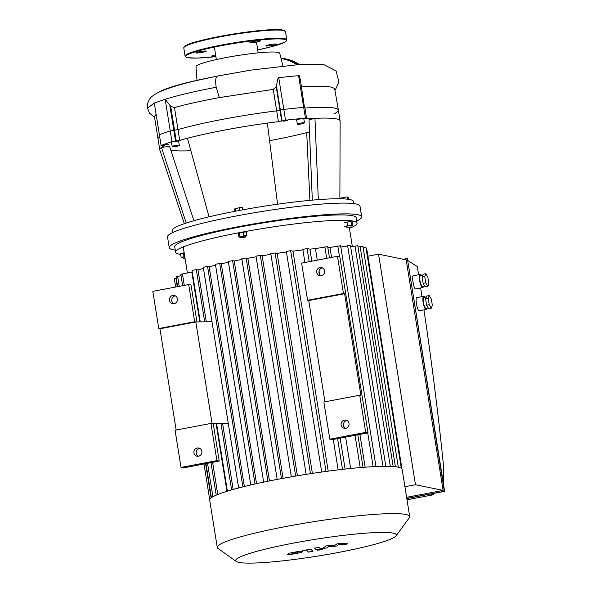 <?xml version="1.0" encoding="UTF-8"?>
<svg xmlns="http://www.w3.org/2000/svg" width="592" height="592" viewBox="0 0 592 592"><rect width="100%" height="100%" fill="white"/><g stroke="black" fill="none" stroke-linecap="round" stroke-linejoin="round"><path stroke-width="0.89" d="M260.154 40.796A5.291 0.548 170.9 0 0 254.36 41.322A5.291 0.548 170.9 0 0 249.92 42.587A5.291 0.548 170.9 0 0 255.233 42.291A5.291 0.548 170.9 0 0 260.369 40.915A5.291 0.548 170.9 0 0 260.154 40.796M199.578 51.711A5.291 0.548 170.9 0 0 195.826 52.851A5.291 0.548 170.9 0 0 201.132 52.555A5.291 0.548 170.9 0 0 206.268 51.178A5.291 0.548 170.9 0 0 199.578 51.711M215.606 54.938A5.291 0.548 170.9 0 0 211.707 56.107A5.291 0.548 170.9 0 0 211.921 56.218A5.291 0.548 170.9 0 0 215.777 55.996M272.498 45.31A5.291 0.548 170.9 0 0 276.249 44.171A5.291 0.548 170.9 0 0 270.944 44.459A5.291 0.548 170.9 0 0 265.808 45.843A5.291 0.548 170.9 0 0 272.498 45.31M301.506 86.669L324.164 86.203L331.379 87.083L334.621 88.504L338.38 110.075A91.323 9.509 -9.1 0 1 333.777 114.004M304.932 108.055A91.323 9.509 -9.1 0 1 338.38 110.075A91.323 9.509 170.9 0 0 304.932 108.055M277.567 204.203L267.355 123.092A91.323 9.509 170.9 0 0 187.449 138.247A91.323 9.509 170.9 0 0 179.716 140.378L171.976 141.717A96.888 10.086 170.9 0 0 161.12 145.558L154.32 103.075L165.168 99.234L170.711 106.36L174.462 107.574C186.369 104.259 201.324 100.929 219.329 97.599L273.252 89.385L276.212 86.713L278.122 77.767L278.728 77.685A96.888 10.086 170.9 0 1 298.605 75.695L299.182 75.665L300.484 80.297L304.503 107.663M312.317 200.133L309.009 119.873L314.959 118.326A91.323 9.509 170.9 0 0 306.523 118.837L305.502 118.77L306.567 118.237L305.413 118.185L303.681 107.411L304.836 107.463L303.681 107.411A96.888 10.086 170.9 0 0 283.805 109.402A96.888 10.086 -9.1 0 1 303.681 107.411L298.605 75.695M186.221 223.051L161.453 147.445A91.323 9.509 170.9 0 0 159.766 149.732L158.042 138.965A91.323 9.509 -9.1 0 1 159.507 136.833A91.323 9.509 170.9 0 0 158.042 138.965L154.453 116.58L155.933 114.537M161.12 145.558L159.396 134.791A96.888 10.086 -9.1 0 1 170.252 130.95L177.992 129.604A91.323 9.509 -9.1 0 1 276.693 110.874L283.805 109.402L276.693 110.874A91.323 9.509 170.9 0 0 177.992 129.604L170.252 130.95A96.888 10.086 170.9 0 0 159.396 134.791L154.32 103.075L147.46 108.129L147.785 102.919C149.265 99.33 150.775 97.088 152.322 96.185L156.251 93.521C164.317 89.244 177.792 84.908 196.677 80.527L217.279 76.072L251.2 70.085L301.483 64.262L323.276 64.365L336.108 70.914L338.942 82.266L335.183 90.08M159.744 91.767A84.789 8.828 -9.1 0 1 209.316 77.707M196.988 80.334L196.011 66.659A42.395 4.41 -9.1 0 1 237.177 55.633A42.395 4.41 -9.1 0 1 279.727 53.25L282.909 65.875M239.804 210.375L239.375 207.681L234.439 209.013L234.809 211.322M235.845 211.122L235.416 208.436M242.735 209.834L242.365 207.511L239.375 207.681M245.199 237.118L240.885 237.873L245.199 237.118M240.885 237.873L240.715 236.778L245.021 236.023L245.288 237.17M240.759 237.074L238.953 237.177L238.354 233.455L243.29 232.123L243.889 235.845L246.871 235.675L245.902 236.252M243.29 232.123L246.279 231.953L246.871 235.675M238.953 237.177L243.889 235.845M239.331 232.878L239.923 236.593M348.555 199.326L348.207 197.143L347.045 196.899L340.185 198.202L340.274 198.771M347.408 199.178L347.045 196.899M343.264 198.86L343.034 197.432M349.502 227.054L346.683 227.276L349.502 227.054M346.683 227.276L346.505 226.188L350.908 225.478L351.078 226.573M344.1 222.644L350.96 221.341L352.122 221.586L352.721 225.3L350.952 225.781M346.557 226.514L345.861 226.603M344.699 226.366L351.552 225.064L352.721 225.3M346.949 221.874L347.541 225.596M350.96 221.341L351.552 225.064M185.044 258.238L183.12 258.312L184.97 257.786M183.12 258.312L182.943 257.217L184.793 256.691M183.979 256.632L183.387 252.91L180.538 253.679L181.13 257.402L184.771 256.521M183.387 252.91L184.171 252.806M182.995 257.542L181.13 257.402M174.855 146.483L177.674 145.854L174.781 146.143M299.286 124.076L302.586 123.543L299.256 123.876M300.958 123.906L300.899 123.513M172.154 146.461L171.495 142.354A3.619 0.377 -9.1 0 1 173.708 141.643A3.619 0.377 -9.1 0 1 177.644 141.111A3.619 0.377 -9.1 0 1 178.643 141.214L179.302 145.314A3.619 0.377 170.9 0 0 178.303 145.21A3.619 0.377 170.9 0 0 174.366 145.75A3.619 0.377 170.9 0 0 172.154 146.461C173.064 146.624 170.289 147.09 175.802 146.505C179.25 145.765 180.419 145.366 179.302 145.314M297.302 124.009L296.644 119.91A3.619 0.377 -9.1 0 1 300.159 118.962A3.619 0.377 -9.1 0 1 303.792 118.763L304.451 122.862A3.619 0.377 170.9 0 0 300.817 123.069A3.619 0.377 170.9 0 0 297.302 124.009C297.687 124.157 295.83 124.919 303.23 123.602L298.634 123.817L303.2 123.602L304.451 122.862M168.949 144.115L164.687 144.981L168.949 144.115M287.453 120.709L283.265 121.182L287.453 120.709M193.917 220.72L169.549 146.335L161.453 147.445A91.323 9.509 170.9 0 1 164.369 145.802L164.339 145.617M191.024 151.256L190.861 150.708A82.969 8.636 170.9 0 1 170.777 150.087M159.766 149.732A91.323 9.509 170.9 0 0 159.803 149.894L184.319 223.687M187.449 138.247L209.043 216.82M339.882 198.764L340.119 121.012A91.323 9.509 170.9 0 0 340.111 120.849A91.323 9.509 170.9 0 0 314.959 118.326L318.304 199.637M269.567 140.674A82.969 8.636 170.9 0 0 306.715 132.601L309.527 132.467M305.413 118.185A96.888 10.086 170.9 0 0 285.536 120.176L278.418 121.649A91.323 9.509 170.9 0 0 267.355 123.092M160.928 145.706L164.369 145.802M309.882 200.355L306.715 132.601M356.724 221.053A97.443 10.145 170.9 0 0 361.682 216.835L359.958 206.06A97.443 10.145 170.9 0 0 262.138 211.455A97.443 10.145 170.9 0 0 167.521 236.881L169.245 247.656A97.443 10.145 170.9 0 0 173.13 249.765A97.443 10.145 170.9 0 0 175.284 250.113M361.682 216.835A97.443 10.145 170.9 0 0 263.862 222.229A97.443 10.145 170.9 0 0 169.245 247.656M349.435 228.357A91.878 9.561 170.9 0 0 357.05 223.103L356.184 217.715A91.878 9.561 170.9 0 0 263.958 222.799A91.878 9.561 170.9 0 0 174.744 246.775L175.609 252.162A91.878 9.561 170.9 0 0 179.272 254.153A91.878 9.561 170.9 0 0 180.649 254.39M357.05 223.103A91.878 9.561 170.9 0 0 264.816 228.186A91.878 9.561 170.9 0 0 175.609 252.162M353.927 203.604L353.602 201.554A91.878 9.561 170.9 0 0 261.368 206.645A91.878 9.561 170.9 0 0 172.161 230.621L172.487 232.663M176.253 278.225L174.322 278.773L175.639 287.016M181.063 275.709L176.039 276.841L177.607 286.646M192.259 271.906A89.096 9.272 170.9 0 0 191.838 272.061L180.841 274.325L182.662 285.684M192.104 270.418L196.322 269.619L198.009 269.967L206.312 321.819M203.441 268.346A89.096 9.272 170.9 0 0 198.009 269.967M203.345 267.258L207.563 266.459L209.168 266.785L244.363 486.513M215.562 265.172A89.096 9.272 170.9 0 0 209.168 266.785M215.495 264.284L219.721 263.484L221.312 263.81L256.528 483.671M228.423 262.219A89.096 9.272 170.9 0 0 221.312 263.81M228.386 261.457L232.604 260.658L234.232 260.991L269.464 480.926M241.943 259.444A89.096 9.272 170.9 0 0 234.232 260.991M256.099 256.817A89.096 9.272 170.9 0 0 247.848 258.312L246.139 257.964L241.832 258.719L277.182 479.409M270.907 254.345A89.096 9.272 170.9 0 0 262.138 255.774L260.302 255.404L255.996 256.151L291.338 476.819M286.454 252.037A89.096 9.272 170.9 0 0 277.137 253.383L275.117 252.969L270.81 253.724L306.145 474.355M302.904 249.935A89.096 9.272 170.9 0 0 292.966 251.163L290.665 250.69L286.358 251.445L321.693 472.031M317.282 260.14L315.432 248.61A89.096 9.272 170.9 0 0 309.89 249.165L307.122 248.596L302.815 249.35L304.917 262.485M315.432 248.61L327.665 246.598L329.463 257.831M331.55 257.439L329.951 247.456A89.096 9.272 170.9 0 0 327.827 247.597M329.951 247.456L340.607 245.747L375.972 466.526M340.807 247.005L350.457 245.488L385.821 466.281M350.656 246.746L357.805 245.695L393.177 466.511M358.012 246.953L362.94 246.324L398.32 467.162M401.317 468.22L365.945 247.367L363.148 247.582M401.961 468.842L366.722 248.825L366.167 248.758M222.644 423.783L233.167 489.458M191.838 272.061L199.822 321.907M216.154 423.872L226.951 491.293M396.063 535.841L409.338 517.711A97.443 10.145 170.9 0 0 409.701 516.579L402.116 469.256A97.443 10.145 170.9 0 0 401.302 468.205A97.443 10.145 170.9 0 0 398.231 467.147A97.443 10.145 170.9 0 0 392.977 466.496A97.443 10.145 170.9 0 0 385.451 466.281A97.443 10.145 170.9 0 0 375.372 466.555A97.443 10.145 170.9 0 0 362.126 467.421A97.443 10.145 170.9 0 0 341.199 469.515A97.443 10.145 170.9 0 0 324.357 471.661A97.443 10.145 170.9 0 0 308.447 473.992A97.443 10.145 170.9 0 0 293.284 476.479A97.443 10.145 170.9 0 0 278.788 479.106A97.443 10.145 170.9 0 0 264.935 481.858A97.443 10.145 170.9 0 0 251.748 484.752A97.443 10.145 170.9 0 0 239.309 487.793A97.443 10.145 170.9 0 0 227.802 491.034A97.443 10.145 170.9 0 0 216.376 495.075A97.443 10.145 170.9 0 0 211.455 497.657A97.443 10.145 170.9 0 0 209.701 499.633A97.443 10.145 170.9 0 0 209.679 500.077L217.257 547.408A97.443 10.145 170.9 0 0 217.96 548.37L236.23 561.445A81.378 8.473 170.9 0 0 238.894 562.4A81.378 8.473 170.9 0 0 323.928 555.052A81.378 8.473 170.9 0 0 396.063 535.841A81.378 8.473 170.9 0 0 314.663 539.408A81.378 8.473 170.9 0 0 236.23 561.445M350.649 468.479L345.624 437.111M343.996 426.913L343.493 423.798M319.554 274.348L319.058 271.232M365.146 467.184L359.899 434.41M309.89 249.165L311.814 261.183M340.156 438.154L345.106 469.071M262.138 255.774L297.384 475.783M247.848 258.312L283.087 478.299M292.966 251.163L328.205 471.143M277.137 253.383L312.384 473.393M409.701 516.579A97.443 10.145 170.9 0 0 311.873 521.974A97.443 10.145 170.9 0 0 217.257 547.408M336.937 543.893L334.325 545.683L329.492 545.306L325.607 546.046L323.336 548.103L320.22 548.51L318.955 547.304L314.515 548.148L315.81 549.376L321.53 548.88L327.413 547.763L328.627 546.261L333.377 546.631L336.848 545.972L339.379 544.218L343.338 544.744L347.926 543.87L340.822 543.153L336.937 543.893M293.351 553.698L297.487 552.913L298.079 552.299L296.629 552.07L292.492 552.854L291.9 553.476L293.351 553.698M301.195 552.506L302.527 551.455L299.818 551.167L288.785 553.261L287.46 554.312L290.161 554.6L301.195 552.506M312.953 551.263L311.044 549.398L302.815 550.368L303.193 550.73L306.626 550.264L308.513 552.107L312.953 551.263M318.94 549.546L317.038 550.22L320.524 549.872L322.425 549.198L318.94 549.546M228.283 423.458L210.952 423.435L216.909 460.62L219.232 461.094L183.35 467.902L181.026 467.428L175.069 430.243L210.952 423.435M211.988 321.745L195.819 321.959L212.114 423.672L213.275 423.909L219.232 461.094M324.949 401.805L308.728 300.536L307.566 300.299L343.449 293.491L344.611 293.728L308.728 300.536M228.32 423.709L213.275 423.909M343.449 293.491L337.492 256.306L301.617 263.114L307.566 300.299M344.611 293.728L360.898 395.441L359.736 395.204L323.861 402.012L329.818 439.197L332.142 439.671L368.017 432.863L339.815 256.787L337.492 256.306M321.301 275.717A4.174 4.003 101.6 0 1 316.72 270.818A4.174 4.003 101.6 0 1 324.653 271.647A4.174 4.003 101.6 0 1 321.301 275.717M329.818 439.197L365.693 432.389L359.736 395.204M345.735 428.29A4.174 4.003 101.6 0 1 341.162 423.384A4.174 4.003 101.6 0 1 349.095 424.212A4.174 4.003 101.6 0 1 345.735 428.29M347.045 420.52A4.174 4.003 -78.4 0 0 345.439 428.334M322.61 267.947A4.174 4.003 -78.4 0 0 321.005 275.768M365.693 432.389L368.017 432.863M176.164 430.036L159.944 328.767L158.782 328.53L152.825 291.345L188.7 284.537L191.024 285.018L196.944 321.944M188.7 284.537L194.657 321.722L195.819 321.959L159.944 328.767M158.782 328.53L194.657 321.722M174.092 303.652A4.174 4.003 -78.4 0 0 174.277 295.46A4.174 4.003 -78.4 0 0 169.512 298.745A4.174 4.003 -78.4 0 0 174.092 303.652M198.239 456.262A4.174 4.003 101.6 0 1 199.837 448.447M198.535 456.217A4.174 4.003 -78.4 0 0 198.712 448.026A4.174 4.003 -78.4 0 0 193.954 451.311A4.174 4.003 -78.4 0 0 198.535 456.217M173.796 303.696A4.174 4.003 101.6 0 1 175.402 295.882M216.909 460.62L181.026 467.428M427.017 308.166A6.682 1.769 -100.7 0 1 426.262 309.438A6.682 1.769 -100.7 0 1 426.07 309.438A6.682 1.769 -100.7 0 1 423.162 302.497A6.682 1.769 -100.7 0 1 423.776 296.311A6.682 1.769 -100.7 0 1 424.938 297.221M426.262 309.438L418.973 310.822C418.1 310.467 417.271 308.106 416.479 303.763C415.954 300.129 415.991 298.102 416.598 297.672L423.776 296.311M426.314 296.962L423.983 297.406A5.565 1.473 79.3 0 0 423.517 302.852A5.565 1.473 79.3 0 0 425.892 308.343A5.565 1.473 79.3 0 0 426.055 308.351L428.223 307.936M429.252 304.717L428.238 298.398L425.604 298.901L426.61 305.213L428.667 308.691L431.309 308.188L429.252 304.717L426.61 305.213M428.238 298.398L429.281 295.563L426.647 296.059L425.604 298.901M429.281 295.563L431.339 299.034L432.352 305.354L431.309 308.188M423.509 286.291A6.682 1.769 -100.7 0 1 422.762 287.571A6.682 1.769 -100.7 0 1 422.562 287.564A6.682 1.769 -100.7 0 1 419.654 280.623A6.682 1.769 -100.7 0 1 420.268 274.436A6.682 1.769 -100.7 0 1 421.437 275.354M422.762 287.571L415.466 288.955C414.6 288.593 413.764 286.239 412.979 281.888C412.454 278.262 412.491 276.227 413.098 275.798L420.268 274.436M422.806 275.088L420.475 275.532A5.565 1.473 79.3 0 0 420.017 280.978A5.565 1.473 79.3 0 0 422.392 286.469A5.565 1.473 79.3 0 0 422.555 286.476L424.716 286.062M425.744 282.843L424.738 276.531L422.096 277.026L423.11 283.339L425.167 286.817L427.801 286.313L425.744 282.843L423.11 283.339M424.738 276.531L425.781 273.689L423.139 274.192L422.096 277.026M425.781 273.689L427.831 277.16L428.845 283.479L427.801 286.313M433.603 493.447L433.699 494.712L430.451 494.046M407.007 499.774L433.699 494.712M407.666 260.413L417.286 266.526L418.596 274.755M420.653 287.971L421.985 296.651M423.968 309.875C431.864 363.199 438.354 414.948 443.452 465.12L443.319 483.028M406.808 498.531L444.651 491.345L407.377 258.615L444.34 491.286L406.785 498.412M403.33 259.259L407.067 258.549M406.615 497.317L443.112 490.391L406.186 259.844L378.547 254.175L415.473 484.722L404.913 486.728M443.112 490.391L415.473 484.722M367.898 256.195L378.547 254.175M184.267 46.983A50.949 5.306 -9.1 0 1 228.297 34.876A50.949 5.306 -9.1 0 1 282.828 30.051M283.442 30.503A51.504 5.365 -9.1 0 1 285.492 31.613L283.028 30.051L275.213 29.6C258.904 29.615 220.202 35.328 199.134 41.003C189.906 43.098 184.785 45.399 183.779 47.908A51.504 5.365 -9.1 0 1 226.98 35.609A51.504 5.365 -9.1 0 1 283.442 30.503M286.809 39.819L285.966 41.388L284.5 42.313L271.447 46.724L257.72 49.92A50.949 5.306 -9.1 0 0 284.315 39.346A50.949 5.306 -9.1 0 0 202.782 49.75A50.949 5.306 -9.1 0 0 215.88 56.625L197.321 58.083L188.041 57.757L186.369 57.335L185.089 56.107A51.504 5.365 -9.1 0 1 228.29 43.808A51.504 5.365 -9.1 0 1 284.752 38.702A51.504 5.365 -9.1 0 1 286.809 39.819L285.492 31.613M217.641 76.079C215.71 76.361 215.222 80.098 216.176 87.276C195.101 91.294 178.103 95.282 165.168 99.234L171.976 141.717M169.837 105.502L175.535 141.066M170.711 106.36L176.253 141M174.462 107.574L179.716 140.378M273.252 89.385L278.418 121.649M276.212 86.713L281.703 120.99M276.442 85.559L282.095 120.849M278.728 77.685L285.536 120.176M216.176 87.276L219.329 97.599M285.914 58.948A41.766 40.041 101.6 0 1 299.204 64.41L285.914 58.948L283.59 58.467A41.766 40.041 101.6 0 1 297.746 64.513M280.926 58.023A41.766 40.041 101.6 0 1 283.59 58.467L280.926 58.023M281.074 58.593A41.203 39.509 101.6 0 1 296.762 64.587M178.148 145.536L173.389 146.779L178.148 145.536M306.523 118.837L306.441 118.348M267.932 481.237L232.604 260.658M231.605 489.902L221.016 423.805M204.684 321.841L196.322 269.619M242.875 486.883L207.563 266.459M255.041 483.997L219.721 263.484M390.298 466.363L354.985 245.924M395.389 466.711L360.128 246.553M360.21 467.584L355.037 435.327M326.695 258.356L324.845 246.82M373.138 466.666L367.736 432.922M339.512 256.721L337.788 245.976M382.965 466.304L347.637 245.71M295.652 476.072L260.302 255.404M281.481 478.595L246.139 257.964M342.487 469.367L337.566 438.642M309.216 261.671L307.122 248.596M326.022 471.432L290.665 250.69M310.474 473.681L275.117 252.969M217.767 494.498L212.617 462.352M184.267 285.381L182.425 273.844M212.913 496.747L207.555 463.314M179.213 286.336L177.615 276.36M211.085 497.931L205.594 463.684M177.252 286.713L175.905 278.292M185.089 56.107L183.779 47.908M154.571 117.305L149.532 113.153L147.46 108.129M258.193 52.866L256.462 42.076M216.354 59.57L214.356 47.101M306.567 118.237L304.836 107.463M338.38 110.075L340.111 120.849M228.297 261.405L263.647 482.132M192.015 270.374L200.266 321.9M216.598 423.865L227.38 491.168M203.256 267.214L238.62 487.978M215.407 264.232L250.764 484.981M357.812 434.802L363.022 467.347M338.136 469.878L333.266 439.456M216.213 495.149L211.011 462.655M211.411 497.687L205.949 463.617M209.701 499.633L203.988 463.987M183.224 246.908L187.39 272.905M349.236 227.106L352.329 246.427"/></g></svg>
